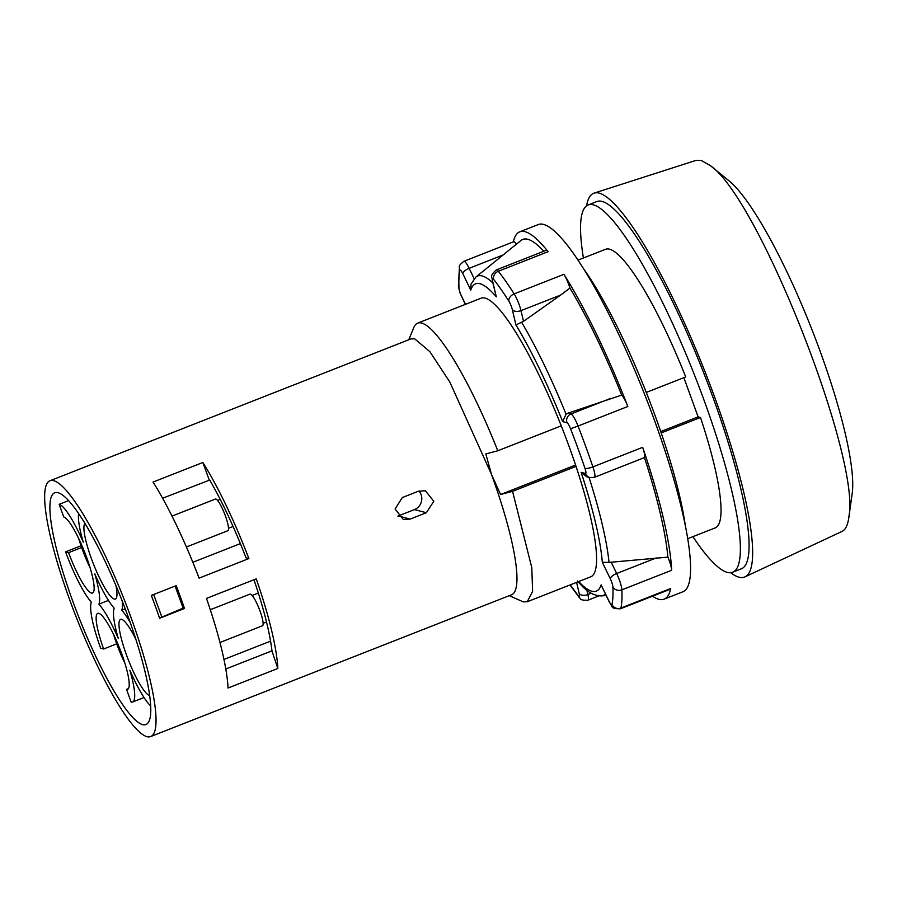 <?xml version="1.0" encoding="UTF-8"?>
<svg xmlns="http://www.w3.org/2000/svg" width="897" height="897" viewBox="0 0 897 897"><rect width="100%" height="100%" fill="white"/><g stroke="black" fill="none" stroke-linecap="round" stroke-linejoin="round"><path stroke-width="1.35" d="M744.936 576.883L841.991 531.439C845.445 529.802 847.687 525.362 848.719 518.107L852.15 493.832A176.922 32.886 -111.5 0 0 811.74 329.132A176.922 32.886 -111.5 0 0 729.216 180.959L710.189 165.519L701.095 160.35L696.184 160.328L594.139 193.113A206.187 38.336 68.5 0 1 599.218 193.124A206.187 38.336 68.5 0 1 709.381 383.019A206.187 38.336 68.5 0 1 744.936 576.883A206.187 38.336 68.5 0 1 730.696 572.701M848.719 518.107C862.241 461.417 758.671 197.845 710.189 165.519M586.56 205.873A206.187 38.336 68.5 0 1 594.139 193.113M692.899 536.664A197.34 36.687 -111.5 0 0 727.299 572.387A197.34 36.687 -111.5 0 0 732.569 572.252L741.281 568.833A197.34 36.687 -111.5 0 0 703.259 371.75A197.34 36.687 -111.5 0 0 596.953 201.5L588.241 204.92A197.34 36.687 -111.5 0 0 583.409 258M732.569 572.252A197.34 36.687 -111.5 0 0 694.547 375.17A197.34 36.687 -111.5 0 0 588.241 204.92M578.117 260.074L605.654 249.254A149.698 27.829 68.5 0 1 685.723 376.931L646.288 392.426M683.862 377.671L698.135 416.881L700.49 417.497A149.698 27.829 68.5 0 1 715.144 527.918L687.607 538.738M527.212 601.764L532.605 591.358L531.798 567.678L512.557 491.343L576.031 466.395A149.698 27.829 68.5 0 1 590.686 576.827L527.212 601.764L523.22 601.865L509.261 595.653M150.606 736.583A137.454 25.553 -111.5 0 0 124.122 599.297A137.454 25.553 -111.5 0 0 50.075 480.714A137.454 25.553 -111.5 0 0 73.206 609.321A137.454 25.553 -111.5 0 0 146.94 736.672A137.454 25.553 -111.5 0 0 150.606 736.583L511.537 594.767A137.454 25.553 -111.5 0 0 491.623 474.838L485.804 453.938L497.79 450.776A149.698 27.829 -111.5 0 0 417.722 323.099A149.698 27.829 -111.5 0 0 413.809 327.54L408.729 339.795M497.79 450.776L561.264 425.84A149.698 27.829 68.5 0 0 481.196 298.152L417.722 323.099M661.19 432.937L700.49 417.497M576.031 466.395A149.698 27.829 -111.5 0 0 561.264 425.84M698.135 416.881L660.73 431.569M575.571 465.027L500.571 494.505L512.557 491.343M500.571 494.505L449.778 381.965L429.831 351.613L414.672 338.808L411.005 338.898L50.075 480.714M153.073 482.048L202.857 462.493A137.454 25.553 68.5 0 1 248.873 558.562L199.089 578.128A137.454 25.553 68.5 0 0 153.073 482.048M410.176 519.083L426.355 512.725L433.8 501.3L425.425 490.771L418.518 491.175L402.338 497.532L395.084 509.014L403.336 519.498L410.176 519.083L398.268 515.943A11.571 11.257 104.8 0 1 397.887 516.078M151.301 595.429A137.454 25.553 68.5 0 1 159.61 618.246L184.502 608.469A137.454 25.553 -111.5 0 0 176.193 585.651L151.301 595.429M206.467 598.4L256.25 578.845A137.454 25.553 68.5 0 1 277.823 668.467L228.04 688.021A137.454 25.553 68.5 0 0 206.467 598.4M115.915 585.494A40.825 7.591 68.5 0 1 115.377 599.05A40.825 7.591 68.5 0 1 114.289 599.073A40.825 7.591 68.5 0 1 92.952 562.722A40.825 7.591 68.5 0 1 85.013 523.377M142.556 724.63A124.526 23.154 -111.5 0 0 145.875 724.541A124.526 23.154 -111.5 0 0 121.88 600.183A124.526 23.154 -111.5 0 0 54.795 492.745A124.526 23.154 -111.5 0 0 75.763 609.254A124.526 23.154 -111.5 0 0 142.556 724.63M248.873 558.562L246.002 557.811A124.526 23.154 -111.5 0 0 209.73 480.063L162.604 498.227M202.857 462.493L209.192 479.917M277.823 668.467L272.015 651.177A124.526 23.154 -111.5 0 0 253.952 579.742M192.844 562.284L240.385 543.604M149.564 695.321L149.351 695.41A40.825 7.591 68.5 0 1 127.452 657.579A40.825 7.591 68.5 0 1 120.579 619.379A40.825 7.591 68.5 0 1 135.806 639.213M149.709 696.397L149.351 695.41M128.417 688.638L126.511 689.378L131.13 702.059A54.437 10.125 -111.5 0 0 132.577 702.026A54.437 10.125 -111.5 0 0 129.852 670.205A54.437 10.125 -111.5 0 0 150.618 705.905M116.7 643.855L103.66 648.98A40.825 7.591 68.5 0 1 97.739 613.357A40.825 7.591 68.5 0 1 119.738 648.576A40.825 7.591 68.5 0 1 127.609 689.356A40.825 7.591 68.5 0 1 126.511 689.378M81.044 545.78L65.593 551.846A54.437 10.125 -111.5 0 0 91.393 602.201A54.437 10.125 -111.5 0 0 100.655 648.183L103.66 648.98M81.638 547.518L68.598 552.642L65.593 551.846M68.677 500.571L59.157 504.316L63.765 516.997A40.825 7.591 68.5 0 1 85.664 554.817A40.825 7.591 68.5 0 1 92.537 593.018A40.825 7.591 68.5 0 1 91.449 593.052A40.825 7.591 68.5 0 1 68.598 552.642M78.689 513.51A54.437 10.125 -111.5 0 0 83.264 542.203A54.437 10.125 -111.5 0 0 59.157 504.316M130.132 622.327A54.437 10.125 -111.5 0 0 121.734 610.207A54.437 10.125 -111.5 0 0 122.227 601.057M114.222 608.222A54.437 10.125 -111.5 0 0 118.326 638.541A54.437 10.125 -111.5 0 0 98.894 604.174A54.437 10.125 -111.5 0 0 94.79 573.867A54.437 10.125 -111.5 0 0 114.222 608.222M125.21 608.839L121.734 610.207M108.459 600.418L98.894 604.174M271.477 651.043L225.775 668.994M223.936 659.452L270.558 641.142M184.502 608.469L183.123 608.099L159.576 618.145M183.123 608.099L175.106 586.077M161.92 617.226L153.656 594.509M418.955 491.018A11.571 11.257 104.8 0 1 414.448 509.586L398.268 515.943M584.407 269.874A173.525 32.258 68.5 0 1 685.543 527.29M512.31 309.577A6.806 4.093 -13.3 0 0 520.989 310.642L560.67 295.057L523.512 321.339L515.932 324.927L512.31 309.577A6.806 1.267 -111.5 0 0 508.891 301.201A6.806 4.799 -32.3 0 1 514.149 293.891A197.34 36.687 -111.5 0 0 498.328 271.253L548.112 251.687A197.34 36.687 -111.5 0 0 519.789 231.818L538.458 224.485A197.34 36.687 68.5 0 1 644.764 394.736A197.34 36.687 68.5 0 1 682.785 591.818L664.116 599.151A197.34 36.687 -111.5 0 0 670.698 588.488A13.612 2.534 -111.5 0 1 670.25 589.228L620.466 608.783A13.612 2.534 -111.5 0 0 620.915 608.054A197.34 36.687 -111.5 0 0 621.868 589.845L671.651 570.279A197.34 36.687 -111.5 0 0 642.689 447.334A13.612 2.534 -111.5 0 1 644.427 457.571A189.166 35.162 68.5 0 1 667.884 557.149L609.029 562.397L602.324 562.284L610.296 578.778A6.806 2.534 -25.8 0 1 616.665 573.508L656.346 557.923M664.116 599.151A197.34 36.687 -111.5 0 1 658.847 599.286A197.34 36.687 68.5 0 1 652.545 596.18M519.789 231.818A197.34 36.687 -111.5 0 0 513.331 241.876M589.968 477.608L586.638 476.733L581.133 472.327L585.483 473.481A6.806 6.627 104.8 0 0 589.968 477.608L594.375 477.361A13.612 2.534 -111.5 0 0 592.906 466.889A197.34 36.687 -111.5 0 0 578.038 426.041L627.822 406.487A197.34 36.687 -111.5 0 0 563.933 274.325A13.612 2.534 -111.5 0 1 569.943 288.049A189.166 35.162 68.5 0 1 621.688 395.084L567.913 413.192L566.041 414.167L562.677 421.624L567.027 422.779A6.806 6.627 -75.2 0 1 570.952 413.988L567.913 413.192M492.823 282.903A171.607 31.9 -111.5 0 0 475.926 277.016L520.966 240.486A189.166 35.162 68.5 0 1 543.806 251.25M560.67 295.057L569.943 288.049M594.375 477.361L644.427 457.571M671.651 570.279A13.612 2.534 -111.5 0 0 667.884 557.149M627.822 406.487A13.612 2.534 -111.5 0 0 621.688 395.084M516.38 244.197A13.612 2.534 -111.5 0 0 513.656 241.742L463.872 261.307C460.251 264.267 458.782 266.039 459.466 266.622L458.412 285.908C460.352 296.055 460.722 293.711 461.686 296.716L465.386 304.375M548.112 251.687A13.612 2.534 -111.5 0 0 546.161 250.319L496.377 269.885C488.495 276.736 492.789 277.095 492.274 280.593L496.299 296.829L492.677 281.479A6.806 4.093 166.7 0 1 492.274 280.593M475.926 277.016L470.981 284.17L470.746 290.09A165.104 30.689 68.5 0 1 496.299 296.829M601.136 584.889L609.119 601.394A6.806 2.534 154.2 0 0 609.209 601.909L601.136 584.889A165.104 30.689 68.5 0 1 578.643 581.559M124.84 663.107A37.427 6.963 68.5 0 1 113.583 634.459M90.048 567.644A37.427 6.963 68.5 0 1 78.745 538.592M210.279 609.725L250.016 594.117A17.009 3.162 68.5 0 1 259.177 608.794A17.009 3.162 68.5 0 1 262.462 625.781L219.944 642.487M172.011 516.1L215.415 499.046A17.009 3.162 68.5 0 1 224.575 513.723A17.009 3.162 68.5 0 1 227.86 530.71L186.408 547.002M570.301 584.833A190.534 35.42 -111.5 0 0 578.262 595.63A6.806 1.267 -111.5 0 0 579.204 593.5L576.58 582.366M609.119 601.394A6.806 1.267 -111.5 0 0 611.978 604.533A190.534 35.42 -111.5 0 0 612.898 586.952A6.806 1.267 -111.5 0 0 610.296 578.778M581.133 472.327A165.104 30.689 68.5 0 1 602.324 562.284M585.483 473.481A6.806 1.267 -111.5 0 0 584.934 468.234A190.534 35.42 -111.5 0 0 570.57 428.8A6.806 1.267 -111.5 0 0 567.027 422.779M515.932 324.927A165.104 30.689 68.5 0 1 562.677 421.624M508.891 301.201A190.534 35.42 -111.5 0 0 493.619 279.348A6.806 1.267 -111.5 0 0 492.677 281.479M470.746 290.09L462.774 273.596A6.806 1.267 -111.5 0 0 459.914 270.457A190.534 35.42 -111.5 0 0 458.995 288.038A6.806 1.267 -111.5 0 0 461.585 296.201L465.521 304.318M414.448 509.586L426.355 512.725M523.512 321.339L520.989 310.642A13.612 2.534 -111.5 0 0 514.149 293.891L563.933 274.325M584.934 468.234A6.806 1.637 -18.8 0 0 592.906 466.889L642.689 447.334M611.978 604.533A6.806 6.436 11.7 0 0 620.915 608.054L670.698 588.488M566.041 414.167A171.607 31.9 -111.5 0 0 521.662 322.348M609.029 562.397A171.607 31.9 -111.5 0 0 589.026 477.361M577.388 580.987L581.368 585.293C587.658 592.233 594.274 595.765 601.214 595.9A171.607 31.9 -111.5 0 0 605.363 593.937M578.262 595.63A6.806 5.707 141.6 0 0 579.159 597.413C580.639 597.75 578.352 600.62 587.95 600.205A13.612 2.534 -111.5 0 0 587.883 594.565L586.873 590.26M579.204 593.5A6.806 4.093 -13.3 0 0 587.883 594.565L591.258 593.242M612.898 586.952A6.806 5.864 -2.6 0 0 621.868 589.845A13.612 2.534 -111.5 0 0 616.665 573.508L611.115 562.027M570.57 428.8L578.038 426.041A13.612 2.534 -111.5 0 0 570.952 413.988L610.622 398.403M493.619 279.348A6.806 5.707 -38.4 0 1 498.328 271.253A13.612 2.534 -111.5 0 0 496.377 269.885M474.165 278.72L469.142 268.326A13.612 2.534 -111.5 0 0 463.872 261.307M462.774 273.596A6.806 2.534 -25.8 0 1 469.142 268.326L503.082 254.983M459.914 270.457A6.806 6.436 -168.3 0 1 459.466 266.622M458.995 288.038A6.806 5.864 177.4 0 1 458.412 285.908M144.013 697.53L132.577 702.026M601.214 595.9L606.148 595.563M570.021 584.945L579.159 597.413M598.994 595.866L587.95 600.205M609.209 601.909C613.492 607.235 609.825 608.648 620.466 608.783M263.113 623.325L266.51 621.991M252.158 595.462L258.325 593.04M228.511 528.266L233.085 526.461M217.556 500.391L220.214 499.349"/></g></svg>
